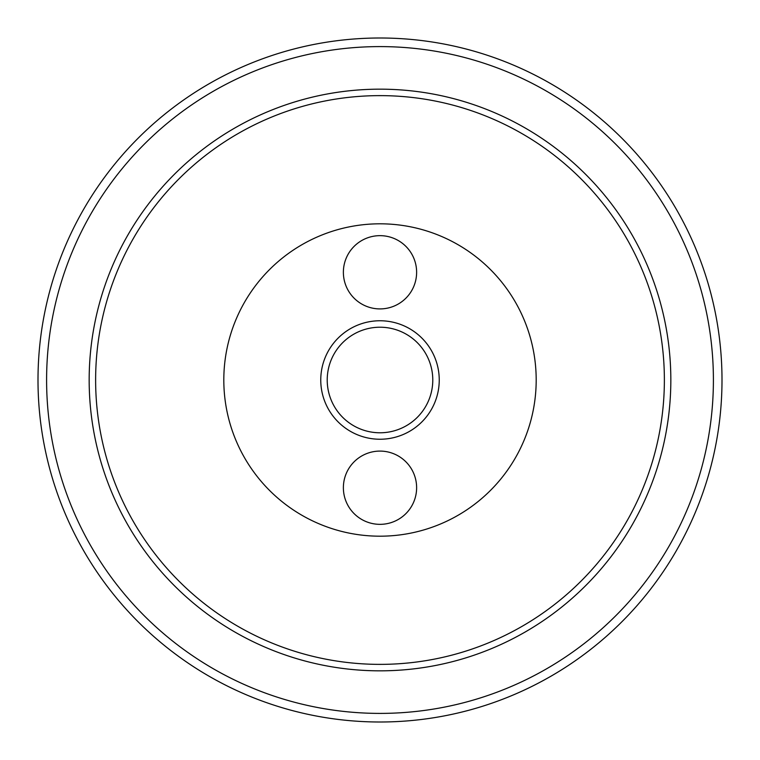 <?xml version="1.0" encoding="UTF-8"?>
<svg xmlns="http://www.w3.org/2000/svg" width="760" height="760" viewBox="0 0 760 760"><rect width="100%" height="100%" fill="white"/><g stroke="black" fill="none" stroke-linecap="round" stroke-linejoin="round"><path stroke-width="1.14" d="M380 432.782A52.782 52.782 0 0 0 432.782 380A52.782 52.782 0 0 0 380 327.218A52.782 52.782 0 0 0 327.218 380A52.782 52.782 0 0 0 380 432.782M380 439.242A59.242 59.242 0 0 0 439.242 380A59.242 59.242 0 0 0 380 320.758A59.242 59.242 0 0 0 320.758 380A59.242 59.242 0 0 0 380 439.242M380 536.189A156.189 156.189 0 0 0 536.189 380A156.189 156.189 0 0 0 380 223.81A156.189 156.189 0 0 0 223.81 380A156.189 156.189 0 0 0 380 536.189M380 670.833A290.833 290.833 0 0 0 670.833 380A290.833 290.833 0 0 0 380 89.167A290.833 290.833 0 0 0 89.167 380A290.833 290.833 0 0 0 380 670.833M380 664.373A284.373 284.373 0 0 0 664.373 380A284.373 284.373 0 0 0 380 95.627A284.373 284.373 0 0 0 95.627 380A284.373 284.373 0 0 0 380 664.373M38 380A342 342 0 0 0 380 722A342 342 0 0 0 722 380A342 342 0 0 0 380 38A342 342 0 0 0 38 380A342 342 0 0 1 380 38A342 342 0 0 1 722 380M380 713.403A333.402 333.402 0 0 0 713.403 380A333.402 333.402 0 0 0 380 46.597A333.402 333.402 0 0 0 46.597 380A333.402 333.402 0 0 0 380 713.403M343.377 272.279A36.622 36.622 0 0 1 380 235.657A36.622 36.622 0 0 1 416.623 272.279A36.622 36.622 0 0 1 380 308.911A36.622 36.622 0 0 1 343.377 272.279M343.377 487.72A36.622 36.622 0 0 1 380 451.088A36.622 36.622 0 0 1 416.623 487.72A36.622 36.622 0 0 1 380 524.343A36.622 36.622 0 0 1 343.377 487.72"/></g></svg>
